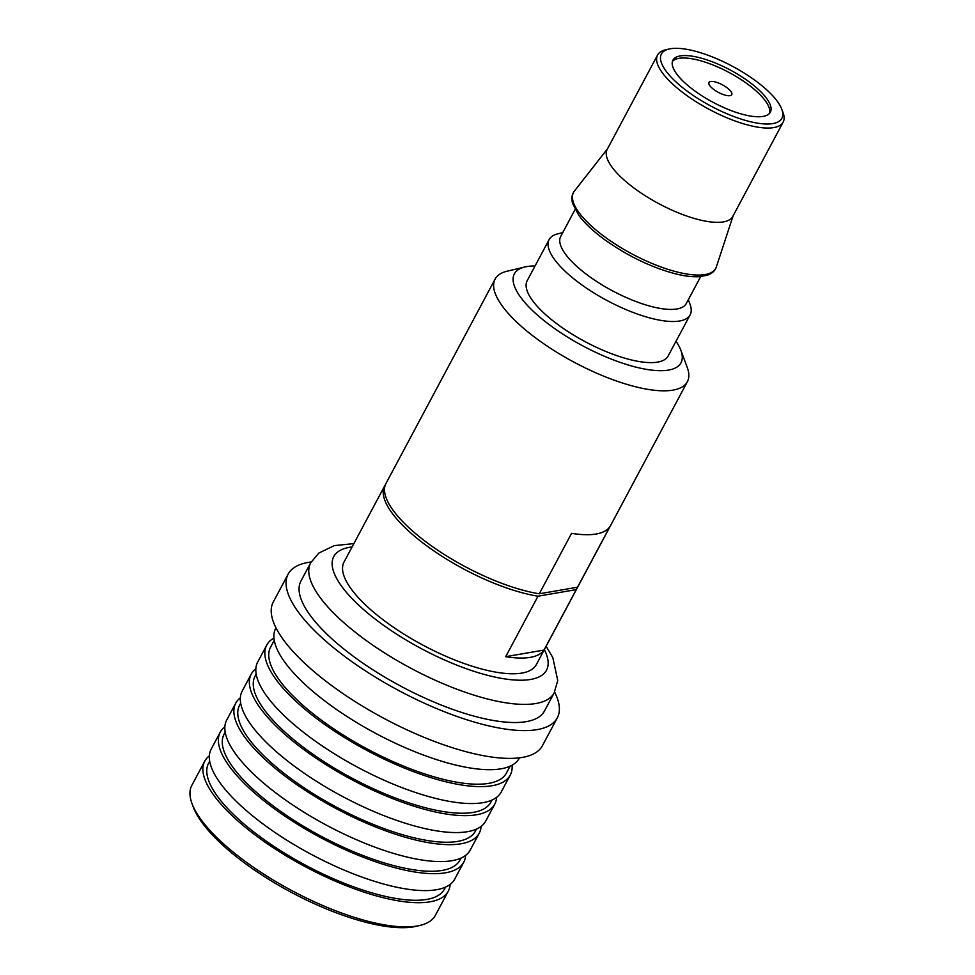 <?xml version="1.0" encoding="UTF-8"?>
<svg xmlns="http://www.w3.org/2000/svg" width="975" height="975" viewBox="0 0 975 975"><rect width="100%" height="100%" fill="white"/><g stroke="black" fill="none" stroke-linecap="round" stroke-linejoin="round"><path stroke-width="1.46" d="M209.357 755.857A138.023 45.752 -151.9 0 0 204.762 761.17A138.023 45.752 -151.9 0 0 258.972 837.83A138.023 45.752 28.1 0 0 448.268 891.199A138.023 45.752 28.1 0 0 450.121 884.41M448.268 891.199L435.35 915.379A138.023 45.752 -151.9 0 1 420.018 925.409A138.023 45.752 -151.9 0 1 246.066 862.022A138.023 45.752 -151.9 0 1 192.038 803.68A138.023 45.752 -151.9 0 1 191.843 785.35L204.762 761.17M420.018 925.409L416.496 926.25A135.123 44.789 -151.9 0 1 246.188 864.191A135.123 44.789 -151.9 0 1 193.306 807.081L192.038 803.68M445.502 887.116L444.417 889.139A133.66 44.302 28.1 0 1 261.105 837.464A133.66 44.302 -151.9 0 1 208.601 763.23L209.686 761.195M220.252 732.152A138.023 45.752 -151.9 0 0 274.462 808.811A138.023 45.752 28.1 0 0 463.759 862.168L454.728 879.097A138.023 45.752 28.1 0 1 265.432 825.74A138.023 45.752 -151.9 0 1 211.209 749.08L220.252 732.152A138.023 45.752 -151.9 0 1 224.859 726.838M463.759 862.168A138.023 45.752 28.1 0 0 465.623 855.392M461.004 858.085L459.92 860.121A133.66 44.302 28.1 0 1 276.595 808.446A133.66 44.302 -151.9 0 1 224.104 734.199L225.188 732.176M235.755 703.133A138.023 45.752 -151.9 0 0 289.965 779.793A138.023 45.752 28.1 0 0 479.261 833.15L470.218 850.078A138.023 45.752 28.1 0 1 280.922 796.721A138.023 45.752 -151.9 0 1 226.712 720.062L235.755 703.133A138.023 45.752 -151.9 0 1 240.35 697.82M479.261 833.15A138.023 45.752 28.1 0 0 481.114 826.373M476.495 829.067L475.41 831.102A133.66 44.302 28.1 0 1 292.098 779.427A133.66 44.302 -151.9 0 1 239.594 705.181L240.679 703.158M251.245 674.115A138.023 45.752 -151.9 0 0 305.455 750.774A138.023 45.752 28.1 0 0 494.752 804.131L485.721 821.06A138.023 45.752 28.1 0 1 296.424 767.703A138.023 45.752 -151.9 0 1 242.202 691.043L251.245 674.115A138.023 45.752 -151.9 0 1 255.852 668.801M494.752 804.131A138.023 45.752 28.1 0 0 496.604 797.355M491.997 800.048L490.913 802.084A133.66 44.302 28.1 0 1 307.588 750.409A133.66 44.302 -151.9 0 1 255.084 676.162L256.169 674.139M266.736 645.097A138.023 45.752 -151.9 0 0 320.958 721.756A138.023 45.752 28.1 0 0 510.254 775.113L501.211 792.041A138.023 45.752 28.1 0 1 311.915 738.684A138.023 45.752 -151.9 0 1 257.705 662.025L266.736 645.097A138.023 45.752 -151.9 0 1 273.963 638.077M510.254 775.113A138.023 45.752 28.1 0 0 512.058 765.204M510.071 766.192L506.403 773.065A133.66 44.302 28.1 0 1 323.091 721.39A133.66 44.302 -151.9 0 1 270.587 647.144L274.255 640.283M519.48 757.831L519.285 758.184A138.023 45.752 28.1 0 1 329.989 704.828A138.023 45.752 -151.9 0 1 275.779 628.168L275.962 627.815M288.137 574.165A152.551 50.566 -151.9 0 0 348.063 658.893A152.551 50.566 28.1 0 0 557.286 717.868L542.429 745.68A152.551 50.566 28.1 0 1 333.218 686.705A152.551 50.566 -151.9 0 1 273.293 601.977L288.137 574.165A152.551 50.566 -151.9 0 1 311.123 562.002M557.286 717.868A152.551 50.566 28.1 0 0 554.604 692.006M355.168 657.662A138.023 45.752 -151.9 0 1 300.958 581.003L310.647 562.867A138.023 45.752 -151.9 0 0 364.857 639.527A138.023 45.752 -151.9 0 0 554.153 692.884L544.464 711.031A138.023 45.752 28.1 0 1 355.168 657.662M544.001 650.069A108.968 36.124 -151.9 0 1 505.708 656.675L544.001 650.069L576.274 589.607A108.968 36.124 28.1 0 0 576.944 588.51L536.274 664.694A108.968 36.124 28.1 0 1 386.819 622.562A108.968 36.124 -151.9 0 1 344.029 562.039L384.698 485.867A108.968 36.124 -151.9 0 1 385.369 484.77L385.381 484.758M576.274 589.607L537.993 596.212A108.968 36.124 28.1 0 1 427.501 546.39A108.968 36.124 -151.9 0 1 384.698 485.867M537.993 596.212L505.708 656.675M576.944 588.51A108.968 36.124 28.1 0 0 577.553 587.194L609.85 526.732A108.968 36.124 28.1 0 1 571.569 533.337L539.285 593.799A108.968 36.124 -151.9 0 1 428.793 543.965A108.968 36.124 28.1 0 1 385.99 483.442L495.105 279.094A108.968 36.124 28.1 0 0 537.908 339.617A108.968 36.124 28.1 0 0 687.351 381.749A108.968 36.124 28.1 0 0 687.192 367.283L680.855 350.269A94.441 31.297 28.1 0 0 676.028 341.25M730.043 95.66A12.919 4.278 28.1 0 0 731.75 94.673A12.919 4.278 28.1 0 0 724.608 86.105A12.919 4.278 28.1 0 0 710.665 81.51A12.919 4.278 28.1 0 0 708.959 82.497A12.919 4.278 28.1 0 0 716.101 91.065A12.919 4.278 28.1 0 0 730.043 95.66M535.056 265.98A94.441 31.297 28.1 0 0 526.817 266.577A94.441 31.297 28.1 0 0 524.867 266.979A94.441 31.297 28.1 0 0 551.472 326.296A94.441 31.297 28.1 0 0 644.633 369.038A94.441 31.297 28.1 0 0 680.855 350.269M524.867 266.979L507.207 271.172A108.968 36.124 28.1 0 0 495.105 279.094M670.41 48.75A68.287 22.632 28.1 0 0 668.996 49.043A68.287 22.632 28.1 0 0 688.228 91.93A68.287 22.632 28.1 0 0 755.601 122.826A68.287 22.632 28.1 0 0 781.792 109.261A68.287 22.632 28.1 0 0 755.064 80.401A68.287 22.632 28.1 0 0 670.41 48.75M668.996 49.043L665.462 49.871A71.187 23.595 28.1 0 0 657.552 55.051A71.187 23.595 28.1 0 0 685.523 94.587A71.187 23.595 28.1 0 0 783.157 122.119A71.187 23.595 28.1 0 0 783.059 112.661L781.792 109.261M769.568 113.307A55.209 18.306 -151.9 0 0 747.374 83.923A55.209 18.306 28.1 0 0 672.433 61.437M694.627 90.821A55.209 18.306 28.1 0 0 770.348 112.174A55.209 18.306 28.1 0 0 748.666 81.51A55.209 18.306 28.1 0 0 672.945 60.157A55.209 18.306 28.1 0 0 694.627 90.821M783.157 122.119L732.798 216.426A71.187 23.595 -151.9 0 1 635.164 188.906A71.187 23.595 28.1 0 1 607.193 149.37L657.552 55.051M700.684 276.583L686.303 303.493A71.187 23.595 -151.9 0 1 588.668 275.974A71.187 23.595 28.1 0 1 560.71 236.425L575.079 209.515M562.721 232.647L558.017 233.768A79.913 26.483 28.1 0 0 549.144 239.582A79.913 26.483 28.1 0 0 580.527 283.957A79.913 26.483 -151.9 0 0 690.129 314.852A79.913 26.483 -151.9 0 0 690.02 304.249L688.326 299.715M690.129 314.852L668.168 355.96A79.913 26.483 -151.9 0 1 558.577 325.077A79.913 26.483 28.1 0 1 527.195 280.69L549.144 239.582M687.351 381.749L578.236 586.097A108.968 36.124 -151.9 0 1 577.566 587.194L539.285 593.799M544.33 649.594A120.595 39.975 -151.9 0 1 503.807 678.758A120.595 39.975 -151.9 0 1 381.14 623.549A120.595 39.975 -151.9 0 1 352.085 546.938M574.385 191.124A80.596 26.715 28.1 0 0 605.195 237.193A80.596 26.715 -151.9 0 0 716.345 266.918C715.211 270.672 712.164 273.451 707.192 275.255L699.051 276.705C692.798 277.058 685.267 276.181 676.443 274.072C651.922 267.723 627.997 256.254 604.683 239.692C593.275 231.319 584.659 223.226 578.857 215.402L572.569 203.397C571.289 198.254 571.898 194.171 574.385 191.124L607.523 148.761M546.11 646.254L552.813 657.589L557.749 680.513L554.153 692.884M353.864 543.611L334.279 545.622L318.837 553.069L310.647 562.867M733.115 215.828L716.345 266.918"/></g></svg>
